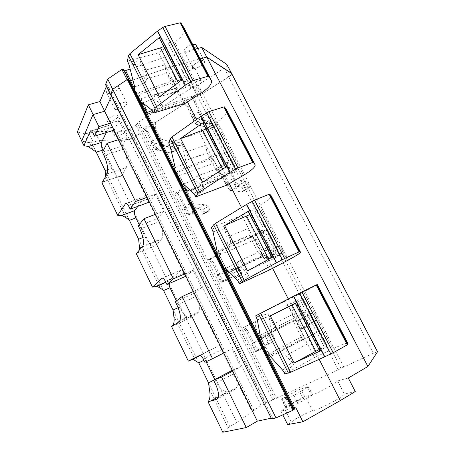 <?xml version="1.0" encoding="UTF-8"?>
<svg xmlns="http://www.w3.org/2000/svg" width="455" height="455" viewBox="0 0 455 455"><rect width="100%" height="100%" fill="white"/><g stroke="black" fill="none" stroke-linecap="round" stroke-linejoin="round"><path stroke-width="0.34" stroke-dasharray="2.27 1.71" d="M192.988 68.114L192.721 67.903C190.315 65.856 201.542 58.854 204.096 60.839L204.306 61.01C206.689 63.086 195.656 69.99 192.988 68.114M196.122 45.267C197.049 48.025 187.085 53.798 184.633 51.938L184.36 51.711C182.654 50.204 188.16 45.341 192.647 44.453M265.885 402.942L134.054 137.285L129.322 139.196L120.814 140.481L253.799 410.194L265.885 402.942L338.287 369.824L197.282 95.738L194.962 97.222L193.148 96.363L182.404 103.234L184.281 104.041L155.382 122.503L153.346 121.832L153.312 127.172L155.348 127.809L164.465 145.981L157.572 150.275L148.302 131.734L145.139 129.049L143.041 128.424L153.346 121.832M145.139 129.049L142.938 130.454L138.735 122.025L192.857 87.127L198.221 84.92L224.156 68.216C226.146 66.874 227.125 65.73 227.073 64.798M274.683 399.052L141.539 131.933L142.938 130.454L140.151 133.4L135.977 125.017L138.735 122.025M135.977 125.017L129.908 128.924L134.054 137.285L140.151 133.4L134.054 137.285L129.322 139.196L120.814 140.481L118.095 139.816L99.15 140.476L89.51 142.756L81.707 141.061M271.015 418.242L272.482 417.929L112.135 94.703L111.412 96.301M112.135 94.703L110.576 94.617M128.788 79.454L128.492 80.859L129.607 81.087M176.022 79.528L188.268 76.059L197.811 94.6L197.316 95.715L147.124 114.216L147.767 112.18L138.155 93.03L176.022 79.528L169.709 67.186L132.923 80.023L169.709 67.186L200.137 58.883L169.709 67.186L164.625 57.245L130.147 69.08M377.559 351.743L373.333 353.234L228.694 76.889C230.696 75.553 231.68 74.432 231.652 73.522C231.68 74.432 230.696 75.553 228.694 76.889L202.646 93.508L199.967 94.623L195.536 86.023M192.857 87.127L197.282 95.738L199.967 94.623L197.282 95.738L142.938 130.454L276.594 398.352M190.77 87.553L190.48 87.337C188.398 85.534 198.784 79.215 201.161 80.848L201.411 81.035C203.465 82.85 193.25 89.095 190.77 87.553M115.178 136.329L114.535 135.954C112.92 134.293 121.991 129.135 124.761 130.141L125.358 130.5C126.951 132.166 118.033 137.262 115.178 136.329M115.485 109.45L114.819 109.018C112.823 106.982 122.964 101.067 126.058 102.477L126.661 102.881C128.646 104.929 118.687 110.77 115.485 109.45M184.281 104.041L188.461 106.749L197.874 125.153L205.069 120.672L195.371 101.784L194.962 97.222M309.929 324.938L299.362 304.355L298.929 299.583L287.179 305.533L291.757 308.774L302.012 328.828L308.843 325.661L298.207 304.924L297.769 300.118L285.945 306.107L290.557 309.372L300.874 329.568L308.843 325.661M231.601 191.117L239.023 186.817L229.047 167.389L228.632 162.759L217.609 169.305L221.921 172.183L231.601 191.117L230.014 190.89L237.482 186.561L227.443 167.002L227.022 162.338L215.937 168.936L220.271 171.831L230.014 190.89M251.899 236.441L256.336 239.495L266.3 258.975L273.961 254.88L263.695 234.882L263.274 230.185L251.899 236.441L250.438 236.532L254.902 239.603L264.929 259.225L272.642 255.096L262.313 234.962L261.881 230.23L250.438 236.532M155.382 122.503L155.348 127.809M255.357 327.094L255.414 321.605L244.164 327.299L247.622 330.415L257.706 350.577L265.276 346.864L255.357 327.094L253.924 327.81L263.906 347.717L256.29 351.459L246.144 331.149L242.663 328.015L253.981 322.282L253.924 327.81M197.134 211.069L190.019 215.187L180.493 196.122L177.234 193.301L175.323 193.102L185.953 186.777L185.907 192.181L187.756 192.391L197.134 211.069L195.337 210.983L188.188 215.13L178.605 195.94L175.323 193.102M177.234 193.301L187.801 187.022L187.756 192.391M213.588 262.325L210.233 259.361L208.521 259.6L219.481 253.566L219.435 259.031L221.085 258.793L230.725 278.005L223.388 281.924L213.588 262.325L211.893 262.586L208.521 259.6M210.233 259.361L221.13 253.367L221.085 258.793M164.465 145.981L162.481 145.463L153.312 127.172M162.481 145.463L155.547 149.792L146.226 131.125L143.041 128.424M148.302 131.734L146.226 131.125M253.799 410.194L252.042 411.764L118.095 139.816L99.15 140.476L93.309 142.085L88.526 142.546L84.175 133.588L88.975 133.19L94.828 131.631L113.886 131.268L116.634 131.995L125.176 130.812L129.908 128.924M252.042 411.764L236.845 422.411L94.828 131.631M236.845 422.411L228.023 427.717L209.459 389.52M272.482 417.929L271.299 418.822M294.197 409.381L128.754 79.665M293.913 408.817L293.168 409.466L294.049 409.392M226.567 269.189L217.882 251.877L255.477 234.825L241.503 207.514M229.274 183.61L224.998 175.249L189.763 189.883M215.09 155.883L227.164 151.634L237.027 170.796L236.39 171.671L186.374 192.476L187.284 190.912L177.342 171.108L215.09 155.883L196.475 119.506M187.449 101.857L185.606 98.263L152.26 110.525M319.177 359.331L307.853 337.195L270.515 356.703M270.469 356.657L260.362 336.524M260.146 335.335L297.251 316.475L288.277 298.935M272.613 268.313L265.72 254.845L229.218 271.891M185.606 98.263L197.811 94.6M224.998 175.249L237.027 170.796M255.477 234.825L267.369 229.741L277.561 249.55L226.977 273.432L216.762 253.065L266.619 230.429L276.776 250.17M265.72 254.845L277.561 249.55M297.251 316.475L308.939 310.509L319.484 330.995L268.996 357.221L258.423 336.137L308.035 310.93L318.54 331.348M307.853 337.195L319.484 330.995M373.333 353.234L340.994 368.379L199.967 94.623L202.646 93.508L198.221 84.92M338.287 369.824L340.994 368.379M195.371 101.784L193.563 100.959L193.148 96.363M182.404 103.234L186.613 105.958L196.082 124.488L203.317 119.972L193.563 100.959M188.461 106.749L186.613 105.958M182.944 72.328L182.643 72.089C180.493 70.138 190.81 63.78 193.261 65.56L193.517 65.765C195.644 67.738 185.498 74.017 182.944 72.328M107.898 121.548L107.238 121.132C105.566 119.341 114.592 114.165 117.418 115.308L118.027 115.701C119.688 117.498 110.815 122.611 107.898 121.548M107.471 93.264L106.783 92.786C104.707 90.59 114.791 84.653 117.959 86.222L118.579 86.666C120.638 88.873 110.741 94.737 107.471 93.264M348.302 378.02L337.621 380.903C334.749 384.31 315.042 394.695 305.874 397.602L312.596 410.928C306.266 412.759 293.185 419.806 291.354 422.388L287.662 424.589M295.835 407.708L280.934 411.098L284.637 408.943C286.565 406.565 299.64 399.592 305.874 397.602M222.813 432.25L228.023 427.717M307.58 387.506L293.85 395.406L288.453 397.892L281.645 399.513L282.703 398.426L298.69 389.816L300.806 388.871L308.513 386.83L307.58 387.506L311.629 395.497L297.923 403.505L293.85 395.406M197.874 125.153L196.082 124.488M205.069 120.672L203.317 119.972M299.362 304.355L298.207 304.924M298.929 299.583L297.769 300.118M287.179 305.533L285.945 306.107M291.757 308.774L290.557 309.372M302.012 328.828L300.874 329.568M239.023 186.817L237.482 186.561M229.047 167.389L227.443 167.002M228.632 162.759L227.022 162.338M217.609 169.305L215.937 168.936M221.921 172.183L220.271 171.831M256.336 239.495L254.902 239.603M266.3 258.975L264.929 259.225M273.961 254.88L272.642 255.096M263.695 234.882L262.313 234.962M263.274 230.185L261.881 230.23M157.572 150.275L155.547 149.792M265.276 346.864L263.906 347.717M255.414 321.605L253.981 322.282M244.164 327.299L242.663 328.015M247.622 330.415L246.144 331.149M257.706 350.577L256.29 351.459M190.019 215.187L188.188 215.13M195.337 210.983L185.907 192.181M187.801 187.022L185.953 186.777M180.493 196.122L178.605 195.94M223.388 281.924L221.756 282.322L211.893 262.586M230.725 278.005L229.132 278.375L221.756 282.322M229.132 278.375L219.435 259.031M221.13 253.367L219.481 253.566M213.617 380.215L214.777 379.527M206.098 361.736L205.08 359.655C203.874 357.056 203.487 355.048 203.914 353.637L200.297 355.457M178.121 307.677L179.418 307.085L176.432 300.971M142.881 237.555L145.054 236.702L139.23 224.77M107.767 169.652L111.685 168.344L103.194 150.946M106.305 132.547L109.974 125.062L91.114 130.773M113.995 130.187L112.743 127.138C111.651 125.102 110.73 124.408 109.974 125.062M110.531 123.151L119.017 120.592L127.11 136.961L122.082 146.095L123.584 149.138L103.979 155.485M114.211 130.119L119.017 120.592M118.647 139.628L127.11 136.961M147.067 197.311L155.456 194.245L163.817 211.137L157.749 218.468L159.295 221.608L139.895 229.11M155.445 214.322L163.817 211.137M184.793 273.882L193.079 270.281L201.707 287.725L194.535 293.128L196.128 296.364L176.967 305.095M193.443 291.45L201.707 287.725M223.763 352.983L231.936 348.814L240.854 366.832L232.499 370.177L234.149 373.527L215.249 383.559M232.704 371.138L240.854 366.832M186.374 192.476L176.5 172.792L226.567 152.567L236.39 171.671M177.342 171.108L176.5 172.792M227.164 151.634L226.567 152.567M147.124 114.216L137.575 95.18L187.807 77.225L197.316 95.715M138.155 93.03L137.575 95.18M188.268 76.059L187.807 77.225M280.934 411.098L282.805 414.841M355.27 391.533L344.384 394.075C341.642 397.772 321.912 408.249 312.596 410.928M270.498 356.709L268.996 357.221M259.845 335.489L258.423 336.137M308.939 310.509L308.035 310.93M228.171 272.374L226.977 273.432M217.882 251.877L216.762 253.065M267.369 229.741L266.619 230.429M337.621 380.903L344.384 394.075M284.637 408.943L291.354 422.388M311.629 395.497L312.551 394.803L308.223 386.83M288.453 397.892L292.502 405.974L286.11 407.47L285.603 407.43L286.633 406.287L302.62 397.607L304.748 396.675L312.249 394.786M290.205 404.341L286.275 396.493M292.502 405.974L297.923 403.505M214.811 379.584C219.299 388.035 223.519 392.119 227.466 391.84L218.406 396.754M204.881 362.305L223.854 352.631L222.245 349.366C220.857 346.818 219.589 345.675 218.44 345.931L199.529 355.435M203.914 353.637L204.443 353L218.44 345.931M234.149 373.527C236.89 379.362 237.823 383.946 236.947 387.279L235.207 389.258L227.466 391.84M223.854 352.631L231.936 348.814M179.418 307.085C183.74 315.201 187.631 318.682 191.083 317.527L172.638 326.195M185.941 276.219L184.599 272.96C183.268 270.52 182.102 269.565 181.101 270.094L162.367 278.153M168.668 283.761L169.118 280.712L181.101 270.094M178.934 321.89L197.766 313.057L191.083 317.527M197.766 313.057L198.852 311.664C200.063 308.024 199.154 302.928 196.128 296.364M186.158 276.128L193.079 270.281M138.798 251.023L136.608 253.412M145.054 236.702C149.223 244.506 152.8 247.418 155.792 245.427L137.131 252.957M149.411 202.071L148.114 198.92C146.834 196.583 145.771 195.804 144.917 196.583L126.336 203.345M137.871 206.337L144.917 196.583M142.409 246.832L161.474 239.194L155.792 245.427M161.474 239.194L161.917 238.568C163.493 234.655 162.623 229.001 159.295 221.608M149.627 201.992L155.456 194.245M105.708 176.415C105.913 180.362 104.65 182.483 101.931 182.796M111.685 168.344C115.559 175.624 118.789 178.076 121.377 175.698L102.682 181.909M107.005 174.066L126.274 167.559L121.536 175.454M126.274 167.559C128.014 163.294 127.116 157.151 123.584 149.138M102.466 152.391L122.082 146.095M138.343 225.919L157.749 218.468M175.363 301.801L194.535 293.128M198.249 112.226L212.57 118.266L215.943 120.939L217.683 124.317L215.994 124.915L201.844 119.244L198.249 112.226L191.561 116.434L206.2 122.23L209.624 124.858L211.359 128.225L209.601 128.862L195.138 123.436L191.561 116.434M212.57 118.266L206.2 122.23M201.844 119.244L195.138 123.436M215.943 120.939L209.624 124.858M215.994 124.915L209.601 128.862M217.683 124.317L211.359 128.225M157.214 138.07L173.429 142.62L177.114 145.008L178.792 148.33L176.728 149.166L160.678 144.98L157.214 138.07L150.81 142.108L167.309 146.425L171.046 148.768L172.712 152.084L170.591 152.954L154.251 148.995L150.81 142.108M173.429 142.62L167.309 146.425M160.678 144.98L154.251 148.995M177.114 145.008L171.046 148.768M176.728 149.166L170.591 152.954M178.792 148.33L172.712 152.084M232.42 178.866L245.063 181.329L248.157 183.411L249.949 186.874L248.578 188.16L236.122 186.089L232.42 178.866L225.521 182.904L238.494 185.139L241.65 187.17L243.425 190.628L241.992 191.947L229.201 190.105L225.521 182.904M245.063 181.329L238.494 185.139M236.122 186.089L229.201 190.105M248.157 183.411L241.65 187.17M248.578 188.16L241.992 191.947M249.949 186.874L243.425 190.628M190.071 203.635L204.733 204.716L208.162 206.524L209.886 209.937L208.123 211.438L193.631 210.739L190.071 203.635L183.467 207.503L198.431 208.373L201.912 210.136L203.624 213.543L201.798 215.079L187.005 214.584L183.467 207.503M204.733 204.716L198.431 208.373M193.631 210.739L187.005 214.584M208.162 206.524L201.912 210.136M208.123 211.438L201.798 215.079M209.886 209.937L203.624 213.543M267.597 247.457L278.449 246.132L281.253 247.583L283.09 251.149L282.066 253.151L271.407 254.891L267.597 247.457L260.47 251.308L271.68 249.778L274.541 251.183L276.367 254.737L275.275 256.774L264.258 258.719L260.47 251.308M278.449 246.132L271.68 249.778M271.407 254.891L264.258 258.719M281.253 247.583L274.541 251.183M282.066 253.151L275.275 256.774M283.09 251.149L276.367 254.737M223.871 271.078L236.884 268.495L240.041 269.696L241.81 273.199L240.365 275.4L227.534 278.386L223.871 271.078L217.052 274.763L230.395 271.988L233.603 273.148L235.36 276.646L233.853 278.875L220.692 282.049L217.052 274.763M236.884 268.495L230.395 271.988M227.534 278.386L220.692 282.049M240.041 269.696L233.603 273.148M240.365 275.4L233.853 278.875M241.81 273.199L235.36 276.646M303.815 318.079L312.778 312.756L315.264 313.54L317.152 317.203L316.492 319.973L307.739 325.74L303.815 318.079L296.45 321.73L305.794 316.219L308.348 316.964L310.225 320.616L309.491 323.414L300.351 329.369L296.45 321.73M312.778 312.756L305.794 316.219M307.739 325.74L300.351 329.369M315.264 313.54L308.348 316.964M316.492 319.973L309.491 323.414M317.152 317.203L310.225 320.616M258.645 340.476L269.917 334.021L272.784 334.579L274.604 338.179L273.495 341.119L262.416 347.995L258.645 340.476L251.609 343.963L263.229 337.343L266.152 337.86L267.961 341.455L266.784 344.418L255.352 351.465L251.609 343.963M269.917 334.021L263.229 337.343M262.416 347.995L255.352 351.465M272.784 334.579L266.152 337.86M273.495 341.119L266.784 344.418M274.604 338.179L267.961 341.455M182.313 79.511L181.391 81.104L181.835 81.263L190.901 82.002L169.379 40.182L159.523 38.442M190.901 82.002L191.521 82.23C191.93 82.856 191.288 83.754 189.604 84.914L185.697 87.44L164.443 45.989L163.646 46.49M164.443 45.989L168.27 43.401C169.914 42.201 170.506 41.234 170.039 40.484L169.379 40.182M185.697 87.44L181.755 89.356L178.28 82.56M159.421 96.801L181.755 89.356M184.269 28.324L184.548 29.956M184.542 29.973C184.093 33.767 180.828 37.788 174.743 42.036L158.778 52.803L127.474 60.936M184.724 103.598L178.457 91.324C176.546 89.26 175.198 88.298 174.419 88.446L184.599 102.83L148.302 113.835L140.686 98.661L177.075 88.099L165.956 71.867L164.943 64.872L158.778 52.803M162.543 105.304L163.248 106.703L161.878 104.798L153.779 98.678L155.007 94.361C155.718 93.355 156.861 94.293 158.437 97.188L162.543 105.304M144.838 70.297L140.1 60.936L141.169 63.859L145.793 82.856L146.823 78.618C147.101 76.531 146.442 73.761 144.838 70.297L164.943 64.872L178.457 91.324L158.437 97.188M134.669 86.899L145.793 82.856M134.191 89.129L140.686 98.661M142.66 102.819L153.779 98.678M184.599 102.83L177.075 88.099M226.897 166.416L225.777 167.69L226.169 167.736L234.558 166.843L212.235 123.47L203.084 123.413M234.558 166.843L235.104 166.905C235.383 167.286 234.643 168.02 232.88 169.101L228.808 171.501L206.769 128.532L205.95 129.015M206.769 128.532L210.756 126.063C212.479 124.943 213.167 124.124 212.826 123.612L212.235 123.47M228.808 171.501L224.804 173.474L222.626 169.209M202.657 182.239L224.804 173.474M227.028 110.673L227.079 111.89C226.152 114.876 222.518 118.374 216.17 122.395L199.574 132.667L168.691 142.853M226.442 185.265L219.953 172.553C217.996 170.432 216.546 169.305 215.602 169.158L222.967 177.928L187.147 191.242L179.276 175.556L215.192 162.714L206.843 151.993L205.956 145.162L199.574 132.667M204.471 188.188L205.205 189.638L203.721 187.528L194.547 179.463L196.219 176.358C197.078 175.368 198.414 176.512 200.223 179.782L204.471 188.188M186.129 151.924L181.221 142.227L182.267 145.111L186.283 163.083L187.904 159.62C188.285 157.839 187.693 155.274 186.129 151.924L205.956 145.162L219.953 172.553L200.223 179.782M175.175 167.616L186.283 163.083M174.419 169.345L179.276 175.556M183.45 184.104L194.547 179.463M222.967 177.928L215.192 162.714M273.199 256.677L272.204 257.524L279.853 254.874L256.694 209.857L248.299 211.62M279.853 254.874L273.529 258.696L250.665 214.117L249.818 214.578M250.665 214.117L254.817 211.785C256.62 210.739 257.416 210.091 257.206 209.84L256.694 209.857M273.529 258.696L269.462 260.726L268.672 259.185M247.531 270.896L269.462 260.726M271.362 196.06L271.169 196.833M271.163 196.844C269.735 198.926 265.714 201.861 259.094 205.643L241.827 215.374L211.404 227.762M269.661 269.872L262.939 256.7C260.937 254.527 259.378 253.207 258.264 252.758L262.603 255.511L227.312 271.282L219.173 255.056L254.572 239.791L249.186 234.973L248.436 228.319L241.827 215.374M247.935 274.109L248.697 275.616L247.088 273.279L236.776 263.132L239.017 261.051C240.126 260.499 241.628 261.949 243.527 265.396L247.935 274.109M228.916 236.515L223.832 226.459L224.85 229.309L228.211 246.161L230.628 243.232C230.856 241.611 230.287 239.37 228.916 236.515L248.436 228.319L262.939 256.7L243.527 265.396M217.132 251.223L228.211 246.161M216.074 252.411L219.173 255.056M225.703 268.302L236.776 263.132M262.603 255.511L254.572 239.791M319.768 351.038L326.895 346.283L302.837 299.532L295.267 303.246M326.895 346.283L319.939 349.195L296.205 302.916L295.323 303.36M296.205 302.916L302.837 299.532M319.939 349.195L319.046 349.628M284.938 373.925L314.473 357.579L332.918 348.837L303.582 291.934L316.908 284.961M347.728 343.138L347.102 343.11M347.091 343.11C344.748 343.588 340.027 345.499 332.918 348.837M317.363 284.665L316.913 284.955M255.71 315.827L303.582 291.934M314.473 357.579L307.495 343.923C305.453 341.688 303.775 340.181 302.473 339.396L302.325 338.782L303.576 335.705L268.871 354.098L260.448 337.303L295.272 319.45L293.39 321.281L292.992 320.786C293.282 319.262 293.105 317.163 292.463 314.496L285.609 301.079M293.014 363.232L293.805 364.791L292.07 362.214L280.53 349.838L283.391 348.854C284.767 348.775 286.451 350.555 288.442 354.183L293.014 363.232M273.284 324.222L268.012 313.796L269.002 316.6L271.652 332.247L274.388 331.035L274.922 330.057C275.025 328.618 274.479 326.673 273.284 324.222L292.463 314.496L307.495 343.923L288.442 354.183M260.613 337.872L271.652 332.247M268.052 356.06L268.871 354.098M269.496 355.577L280.53 349.838M303.576 335.705L295.272 319.45M110.701 94.868L112.146 94.759L104.65 111.202M93.127 114.575L81.746 140.97M137.353 123.527L141.539 131.933L140.151 133.4L272.784 399.752M224.156 68.216L228.694 76.889L202.646 93.508L343.701 366.94M129.59 81.058L128.469 80.802L128.623 79.853L123.606 69.251M127.036 79.688L127.485 79.471M128.299 79.278L128.623 79.853M112.783 89.265L110.519 94.276M81.803 141.084L88.526 142.546M116.634 131.995L120.814 140.481L118.095 139.816L113.886 131.268M112.146 94.759L107.164 84.715L106.419 86.439M77.384 131.973L84.175 133.588M107.164 84.715L105.543 84.67M124.425 70.889L123.356 70.605L123.498 69.626M164.625 57.245L195.104 49.191M261.142 405.485L125.176 130.812M229.769 426.551L208.526 382.9M198.778 362.857L173.059 309.997M163.595 290.546L138.627 239.233M129.436 220.345L105.19 170.517M96.267 152.175L91.586 142.557M92.683 149.291L89.51 142.756M293.526 409.506L128.486 80.222M268.535 355.901L259.612 338.111M225.435 269.969L216.426 252.013M184.036 187.443L174.674 168.771M144.047 107.716L134.35 88.384M203.886 360.263L205.08 359.655M195.303 360.394L173.816 316.197M160.08 287.935L139.224 245.035M125.887 217.598L105.64 175.943M91.37 130.892L109.82 125.301M112.743 127.138L93.076 133.139M304.748 396.675L300.806 388.871M302.62 397.607L298.69 389.816M289.135 404.853L285.211 397.005M286.633 406.287L282.703 398.426M285.74 407.214L281.793 399.308M286.11 407.47L282.14 399.53M204.443 353L199.728 355.372M169.118 280.712L165.779 282.163M235.207 389.258L217.302 398.995M222.245 349.366L203.26 358.984M184.599 272.96L165.358 281.298M148.114 198.92L128.651 206.058M181.835 81.263L159.995 38.664M189.604 84.914L168.27 43.401M153.153 111.97L163.248 106.703M201.087 93.138L174.743 42.036M127.997 61.965L140.1 60.936M151.788 110.042L161.878 104.798M129.089 64.911L141.169 63.859M146.823 78.618L166.74 73.107M154.91 94.623L174.777 88.856M174.419 88.446L165.956 71.867M226.169 167.736L203.504 123.521M232.88 169.101L210.756 126.063M195.297 195.747L205.205 189.638M243.465 175.329L216.17 122.395M169.226 143.922L181.221 142.227M193.824 193.602L203.721 187.528M170.295 146.834L182.267 145.111M187.841 159.785L207.486 152.954M196.219 176.358L215.806 169.254M215.602 169.163L206.843 151.993M272.204 257.524L248.663 211.603M277.766 256.438L254.817 211.785M239 282.612L248.697 275.616M287.378 260.51L259.094 205.643M211.967 228.871L223.832 226.459M237.402 280.24L247.088 273.279M213.008 231.743L224.85 229.309M230.332 243.869L249.676 235.622M239.017 261.051L258.298 252.514M258.264 252.758L249.186 234.973M320.041 350.822L295.574 303.098M324.358 347.091L300.533 300.732M284.347 372.747L293.805 364.791M256.29 316.981L268.012 313.796M282.618 370.131L292.07 362.214M257.302 319.802L269.002 316.6M274.388 331.035L293.39 321.281M283.391 348.854L302.325 338.782M302.473 339.396L293.065 320.957M93.309 142.085L88.975 133.19M192.721 67.903L184.36 51.711M204.306 61.01L197.794 48.48M293.168 409.466L128.492 80.859M190.48 87.337L182.643 72.089M201.411 81.035L193.517 65.765M114.535 135.954L107.238 121.132M125.358 130.5L118.027 115.701M114.819 109.018L106.783 92.786M126.661 102.881L118.579 86.666M312.551 394.803L308.513 386.83M285.603 407.43L281.645 399.513M168.833 281.093L165.887 282.373M121.377 175.698L102.534 182.148M236.947 387.279L218.252 397.425M198.852 311.664L179.941 320.519M161.917 238.568L142.825 246.206M181.391 81.104L181.062 80.455M191.521 82.23L170.039 40.484M155.007 94.361L174.646 88.662M225.777 167.69L225.572 167.286M235.104 166.905L212.826 123.612M187.904 159.62L207.412 152.84M280.325 254.76L257.206 209.84M230.628 243.232L249.386 235.246M327.276 345.976L303.263 299.327M274.922 330.051L292.992 320.786M128.469 80.802L123.356 70.605"/><path stroke-width="0.68" d="M192.647 44.453L195.65 44.601L196.122 45.267M111.412 96.301L104.644 111.213L92.996 114.609L81.707 141.061L83.919 145.634L88.316 146.544L96.267 152.175L102.779 150.093L103.194 150.946M127.292 79.517L292.986 410.234L275.997 417.923L271.572 418.856L110.576 94.617L112.738 89.294L127.292 79.517L128.788 79.454M129.59 81.058L132.923 80.023L129.607 81.087M293.913 408.817L295.835 407.708L302.893 421.774L340.283 400.576L355.27 391.533L348.302 378.02L367.907 366.497L206.746 57.085L200.137 58.883L206.746 57.085L231.652 73.522L227.073 64.798M271.015 418.242L257.348 421.148L246.28 427.558L221.534 377.041L213.588 380.152L215.249 383.559C218.013 389.491 219.014 394.115 218.252 397.425L216.625 399.359L208.049 401.788C210.039 399.405 210.506 395.315 209.459 389.52L208.526 382.9L198.778 362.857L192.829 359.211L188.33 361.094L171.592 326.553L178.934 321.89L179.941 320.519C181.01 316.902 180.021 311.76 176.967 305.095L175.363 301.801L182.114 296.558L193.443 291.45L104.644 111.213M171.592 326.553C173.89 324.904 174.629 321.452 173.816 316.197L173.059 309.997L163.595 290.546L160.08 287.935L156.867 286.292L152.47 287.094L136.233 253.589L142.825 246.206C144.235 242.316 143.262 236.617 139.895 229.11L138.343 225.919L143.968 218.684L155.445 214.322M138.798 251.023C139.503 249.596 139.645 247.6 139.224 245.035L138.627 239.233L129.436 220.345L125.887 217.598L121.86 215.408L117.686 215.306L101.931 182.796L107.005 174.066C108.563 169.812 107.551 163.612 103.979 155.485L102.466 152.391L107.044 143.291L118.647 139.628M105.708 176.415L105.19 170.517L96.267 152.175M83.919 145.634L90.38 130.994C91.085 130.357 91.984 131.068 93.076 133.139L94.555 136.164L98.9 126.661L92.996 114.609M98.9 126.661L110.531 123.151M257.348 421.148L193.443 291.45M275.997 417.923L112.738 89.294M292.986 410.234L294.197 409.381M241.503 207.514L229.274 183.61M189.763 189.883L187.284 190.912M196.475 119.506L187.449 101.857M152.26 110.525L147.767 112.18M340.283 400.576L319.177 359.331M260.362 336.524L259.845 335.489L260.146 335.335M288.277 298.935L272.613 268.313M229.218 271.891L228.171 272.374L226.567 269.189M367.907 366.497L377.559 351.743M246.28 427.558L222.813 432.25L208.049 401.788M214.777 379.527L206.098 361.736M176.432 300.971L169.971 287.736L168.668 283.761M139.23 224.77L135.886 217.917C134.441 214.675 134.077 212.24 134.782 210.608L121.86 215.408M106.305 132.547L101.522 142.398C100.919 144.275 101.334 146.84 102.779 150.093M94.555 136.164L113.995 130.187M117.686 215.306L125.534 203.635C126.331 202.873 127.372 203.681 128.651 206.058L130.175 209.175L135.562 201.514L107.044 143.291M135.562 201.514L147.067 197.311M152.47 287.094L161.946 278.335C162.89 277.829 164.027 278.818 165.358 281.298L166.934 284.523L173.423 278.818L143.968 218.684M173.423 278.818L184.793 273.882M188.33 361.094L199.529 355.435C200.627 355.207 201.866 356.39 203.26 358.984L204.881 362.305L212.553 358.705L182.114 296.558M212.553 358.705L223.763 352.983M221.534 377.041L232.704 371.138M282.805 414.841L287.662 424.589L302.893 421.774M136.608 253.412L136.233 253.589M134.782 210.608L137.871 206.337M130.175 209.175L149.411 202.071M166.934 284.523L185.941 276.219M213.588 380.152L232.289 370.29M181.062 80.455L159.523 38.442L160.353 36.701L138.11 54.691L160.53 47.877L163.646 46.49M185.236 85.204L156.617 106.618L155.024 108.438L153.682 113.028L184.724 103.598L201.087 93.138C209.055 87.792 212.439 83.498 211.234 80.262L208.589 76.292L207.918 76.292L192.983 80.592L185.236 85.204L182.313 79.511L159.421 96.801L138.11 54.691M182.313 79.511L157.493 31.128L162.799 27.471L165.08 26.43L180.157 22.795L180.885 22.904L184.269 28.324M157.493 31.128L129.897 53.644L128.424 55.635L127.474 60.936L129.089 64.911L134.669 86.899L134.191 89.129L142.131 104.951L148.302 113.835M142.131 104.951L142.66 102.819L151.788 110.042L153.682 113.028M225.572 167.286L203.084 123.413L204.102 121.98L180.555 138.559L205.95 129.015M229.929 172.331L199.637 191.896L197.851 193.42L195.849 196.839L226.442 185.265L243.465 175.329C251.791 170.318 255.664 166.769 255.079 164.699L253.276 162.361L252.627 162.452L237.942 167.855L229.929 172.331L226.897 166.416L202.657 182.239L180.555 138.559M226.897 166.416L201.133 116.196L208.97 111.629L223.82 106.942L224.48 106.902L227.028 110.673M201.133 116.196L171.922 136.961L170.261 138.673L168.691 142.853L170.295 146.834L175.175 167.616L174.419 169.345L182.637 185.725L187.147 191.242M224.48 106.902L253.259 162.344L224.503 106.931M182.637 185.725L183.45 184.104L193.824 193.602L195.849 196.839M271.794 257.456L248.299 211.62L249.522 210.517L224.588 225.561L249.818 214.578M276.35 262.819L244.272 280.382L239.575 283.749L269.661 269.872L287.378 260.51C296.091 255.852 300.488 253.117 300.562 252.298L299.646 251.689L299.049 251.911L284.642 258.503L276.35 262.819L273.199 256.677L247.531 270.896L224.588 225.561M273.199 256.677L246.439 204.505L254.55 200.092L269.138 194.268L269.769 194.131L271.362 196.06M246.439 204.505L215.511 223.371L213.651 224.787L211.404 227.762L213.008 231.743L217.132 251.223L216.074 252.411L224.582 269.377L227.312 271.282M269.752 194.12L299.635 251.689L269.769 194.131M224.582 269.377L225.703 268.302L237.402 280.24L239.575 283.749M347.728 343.138L347.819 344.498L347.284 344.862L333.185 352.727L324.603 356.874L321.327 350.486L319.768 351.038L295.267 303.246L296.705 302.501L270.298 315.884L295.323 303.36M330.802 353.95L299.532 293.185L293.503 296.256L321.327 350.486L294.129 362.971L315.81 351.288L292.11 304.975M319.046 349.628L315.81 351.288M294.129 362.971L270.298 315.884M293.503 296.256L255.71 315.827L257.302 319.802L260.613 337.872L259.231 338.474L260.448 337.303M324.603 356.874L290.614 372.264L260.755 313.057M259.231 338.474L268.052 356.06L269.496 355.577L282.618 370.131L284.938 373.925L290.614 372.264M347.284 344.862L316.202 284.961L317.363 284.665M299.532 293.185L316.202 284.961M104.65 111.202L93.127 114.563L88.355 104.815L77.384 131.973L81.746 140.97M104.673 111.156L99.924 101.528L88.355 104.815M195.104 49.191L201.724 47.445L206.746 57.085L231.498 73.232L377.61 351.84M127.485 79.471L128.299 79.278M110.48 94.629L105.543 84.67L107.716 79.062L112.783 89.265L127.036 79.688L121.9 69.427L123.606 69.251M110.701 94.868L110.508 94.333M106.419 86.439L99.924 101.528M107.716 79.062L121.9 69.427M130.147 69.08L124.425 70.889M201.724 47.445L226.914 64.491M271.572 418.856L110.571 94.128M293.668 409.824L128.026 79.329M294.806 408.283L268.535 355.901M259.612 338.111L225.435 269.969M216.426 252.013L184.036 187.443M174.674 168.771L144.047 107.716M134.35 88.384L130.574 80.848M377.576 351.914L226.795 64.394M208.526 382.9L213.617 380.215M198.778 362.857L203.886 360.263M173.059 309.997L178.121 307.677M163.595 290.546L169.971 287.736M138.627 239.233L142.881 237.555M129.436 220.345L135.886 217.917M105.19 170.517L107.767 169.652M101.522 142.398L88.316 146.544M90.244 131.233L91.37 130.892M218.406 396.754L209.255 401.72M199.728 355.372L191.657 359.427M165.779 282.163L156.173 286.337M134.828 210.546L121.741 215.403M217.302 398.995L216.625 399.359M162.367 278.153L161.946 278.335M126.336 203.345L125.534 203.635M185.418 85.079L157.669 30.997M178.28 82.56L160.53 47.877M156.617 106.618L129.897 53.644M190.685 81.661L162.799 27.471M155.024 108.438L128.424 55.635M192.983 80.592L165.08 26.43M207.918 76.292L180.157 22.795M211.234 80.262L184.002 27.8M208.618 76.326L180.885 22.904M230.122 172.212L201.315 116.07M222.626 169.209L202.799 130.471M199.637 191.896L171.922 136.961M235.616 168.976L206.667 112.715M197.851 193.42L170.261 138.673M237.942 167.855L208.97 111.629M252.627 162.452L223.82 106.942M255.079 164.699L226.835 110.303M276.555 262.711L246.633 204.392M268.672 259.185L246.633 216.114M244.272 280.382L215.511 223.371M282.288 259.668L252.212 201.224M242.276 281.594L213.651 224.787M284.642 258.503L254.55 200.092M299.049 251.911L269.138 194.268M300.562 252.298L271.26 195.86M324.813 356.777L293.708 296.154M288.402 373.134L258.679 314.149M333.185 352.727L301.898 292.002M347.779 343.246L317.357 284.642M347.819 344.498L316.777 284.688L347.813 344.509M130.727 80.791L125.625 70.627M110.519 94.276L105.526 84.203M197.794 48.48L195.872 44.783M294.209 409.409L128.754 79.386M91.114 130.773L90.38 130.994M200.297 355.457L192.829 359.211M165.887 282.373L156.867 286.292M208.589 76.292L180.851 22.864M128.646 79.312L123.561 69.166"/></g></svg>
